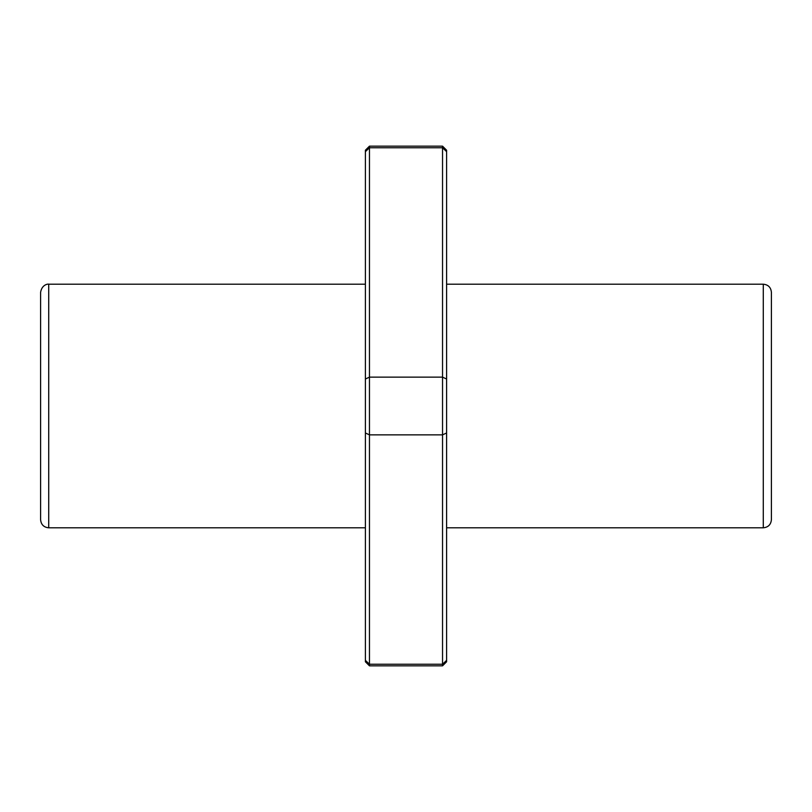 <?xml version="1.0" encoding="UTF-8"?>
<svg xmlns="http://www.w3.org/2000/svg" width="812" height="812" viewBox="0 0 812 812"><rect width="100%" height="100%" fill="white"/><g stroke="black" fill="none" stroke-linecap="round" stroke-linejoin="round"><path stroke-width="1.22" d="M771.4 519.68L771.4 292.32L771.4 519.68C770.923 524.613 768.213 527.323 763.28 527.8L446.6 527.8M442.54 665.84L446.6 661.78L446.6 150.22L442.54 146.16L442.54 147.764L369.46 147.764L369.46 665.84L442.54 665.84L442.54 664.236L369.46 664.236L365.4 660.349L365.4 661.78L369.46 665.84M442.54 146.16L369.46 146.16L369.46 147.764L365.4 151.651L365.4 660.349M446.6 379.011L442.54 377.144L369.46 377.144L365.4 379.011M446.6 660.349L442.54 664.236L442.54 147.764L446.6 151.651M446.6 432.989L442.54 434.856L369.46 434.856L365.4 432.989M369.46 146.16L365.4 150.22L365.4 151.651M40.6 519.68L40.6 292.32C41.991 283.865 48.994 283.865 48.72 284.2L48.72 527.8C43.787 527.323 41.077 524.613 40.6 519.68M365.4 527.8L48.72 527.8M763.28 527.8L763.28 284.2C768.213 284.677 770.923 287.387 771.4 292.32M763.28 284.2L446.6 284.2M365.4 284.2L48.72 284.2"/></g></svg>
